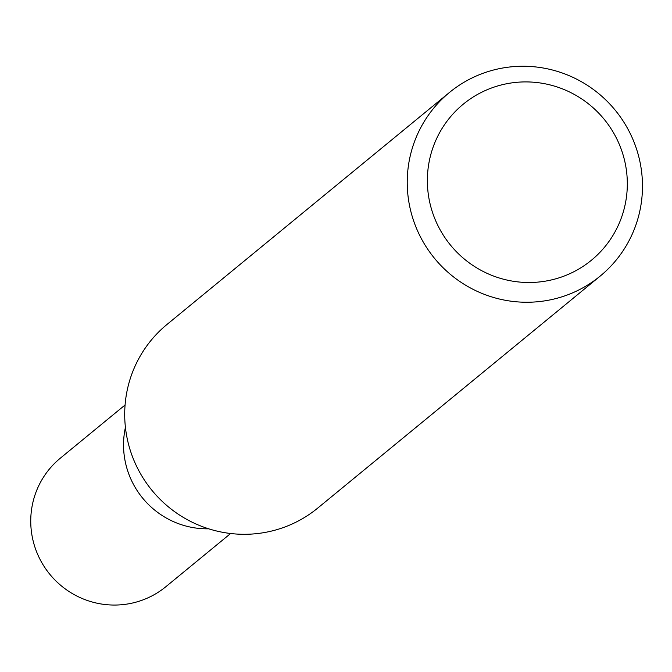 <?xml version="1.0" encoding="UTF-8"?>
<svg xmlns="http://www.w3.org/2000/svg" width="672" height="672" viewBox="0 0 672 672"><rect width="100%" height="100%" fill="white"/><g stroke="black" fill="none" stroke-linecap="round" stroke-linejoin="round"><path stroke-width="1.01" d="M208.74 528.822A83.143 81.782 -129.4 0 1 128.436 473.038A83.143 81.782 -129.4 0 1 125.42 427.375A83.143 81.774 -129.4 0 0 128.444 473.038M621.373 149.663A100.968 99.305 -129.4 0 1 561.313 277.082A100.968 99.305 -129.4 0 1 433.314 214.754A100.968 99.305 -129.4 0 1 493.374 87.335A100.968 99.305 -129.4 0 1 621.373 149.663M635.485 145.967A118.784 116.836 -129.4 0 1 600.247 276.041A118.784 116.836 -129.4 0 1 414.229 222.533A118.784 116.836 -129.4 0 1 449.467 92.459A118.784 116.836 -129.4 0 1 635.485 145.967M600.247 276.041L317.722 508.091A118.784 116.836 -129.4 0 1 131.704 454.583A118.784 116.836 -129.4 0 1 166.942 324.5L449.467 92.459M230.622 533.509L165.858 586.706A83.152 81.782 -129.4 0 1 35.641 549.251A83.152 81.782 -129.4 0 1 60.312 458.195L125.076 404.998"/></g></svg>
